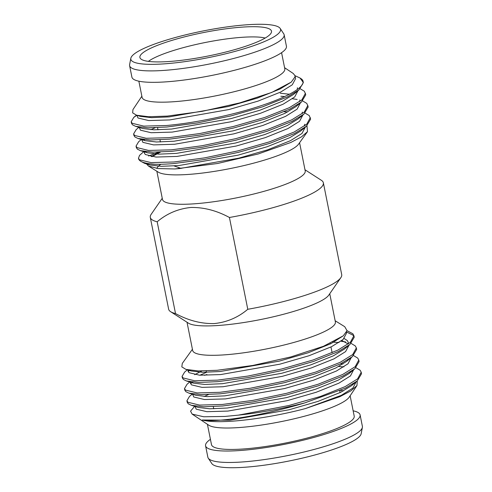 <?xml version="1.0" encoding="UTF-8"?>
<svg xmlns="http://www.w3.org/2000/svg" width="492" height="492" viewBox="0 0 492 492"><rect width="100%" height="100%" fill="white"/><g stroke="black" fill="none" stroke-linecap="round" stroke-linejoin="round"><path stroke-width="0.74" d="M323.367 182.815L341.706 274.604A88.246 15.713 168.7 0 1 340.833 277.679L328.804 295.095A72.779 12.958 168.7 0 1 216.277 325.612A72.779 12.958 168.7 0 1 188.424 323.146L170.619 311.688A88.246 15.713 168.7 0 1 168.633 309.185L150.294 217.396A88.246 15.713 -11.3 0 0 157.176 221.775C166.917 213.534 178.153 208.762 190.878 207.47C203.811 207.237 216.665 210.576 229.432 217.489A88.246 15.713 -11.3 0 0 323.367 182.815A88.246 15.713 -11.3 0 0 321.381 180.312L304.978 169.758M329.751 293.724L335.39 321.952A72.779 12.958 168.7 0 1 297.623 341.368A72.779 12.958 168.7 0 1 222.15 355.003A72.779 12.958 168.7 0 1 192.661 350.47L187.022 322.242M335.15 320.753L344.732 326.694L347.038 330.679L343.287 335.808L323.447 346.288L290.84 356.928L252.716 365.47L217.169 370.285L198.221 370.937L185.927 369.387L181.819 366.884L182.292 363.428L192.421 349.271M187.341 369.824L184.654 372.05L182.065 376.398L183.055 377.93L194.648 380.759L217.476 380.138L248.03 376.054L281.639 369L313.164 359.947L337.783 350.15L350.31 342.371L353.92 335.735L352.838 333.742L347.038 330.698M182.065 376.398L182.372 377.918L183.356 379.449L186.468 380.974L198.78 382.438L217.778 381.663L248.331 377.573L281.941 370.525L313.465 361.466L338.084 351.669L349.935 344.474L354.228 337.254L353.92 335.735M353.988 336.51L353.145 335.261L346.602 332.002M189.771 381.989L187.083 384.215L184.494 388.563L185.484 390.094L197.083 392.923L219.906 392.302L250.459 388.219L284.068 381.165L315.593 372.112L340.212 362.315L352.739 354.535L356.349 347.899L355.273 345.907L351.128 343.422M345.605 341.934L340.919 341.233M184.494 388.563L184.801 390.082L185.785 391.614L188.897 393.139L201.216 394.602L220.207 393.828L250.76 389.738L284.37 382.69L315.901 373.631L340.519 363.834L352.37 356.638L356.657 349.418L356.349 347.899M339.031 342.53L332.832 342.155M192.206 394.154L189.518 396.38L186.929 400.728L187.913 402.259L199.512 405.088L222.335 404.467L252.888 400.383L286.498 393.329L318.023 384.277L342.647 374.48L355.169 366.7L358.785 360.064L357.702 358.071L353.557 355.587M186.929 400.728L187.231 402.247L188.221 403.778L191.327 405.303L203.645 406.767L222.636 405.992L253.195 401.902L286.805 394.855L318.33 385.796L342.949 375.999L354.8 368.803L359.086 361.583L358.785 360.064M190.017 370.273L188.036 371.417M206.886 374.517L204.623 375.353M193.024 382.13L190.465 383.582M340.587 390.39A72.773 12.958 168.7 0 1 343.478 390.876M238.423 415.131A88.246 15.713 168.7 0 0 304.616 402.948C278.497 410.888 249.057 417.093 227.993 419.43C215.687 420.777 207.101 420.967 202.237 420.002C208.011 421.619 217.261 422.056 229.979 421.318C251.412 420.082 280.557 415.174 305.44 408.569L339.843 396.675L350.968 390.832L356.971 385.537L349.252 397.106A72.773 12.958 168.7 0 1 236.683 427.708A72.773 12.958 168.7 0 1 208.743 425.18L192.138 414.104L203.688 416.767L224.869 416.447L238.423 415.131L288.933 405.494L320.458 396.441L345.077 386.644L357.604 378.865L361.214 372.229L360.132 370.236L355.987 367.752M356.971 385.537L357.26 380.937M194.635 406.318L190.564 411.146L192.138 414.104M350.138 395.777L354.197 416.084A72.773 12.958 168.7 0 1 316.43 435.506A72.773 12.958 168.7 0 1 240.963 449.134A72.773 12.958 168.7 0 1 211.474 444.602L207.415 424.301M353.139 410.808A78.794 14.028 168.7 0 1 360.101 414.904A78.794 14.028 168.7 0 1 319.21 435.93A78.794 14.028 168.7 0 1 237.501 450.684A78.794 14.028 168.7 0 1 205.57 445.783A78.794 14.028 168.7 0 1 210.422 439.325M360.101 414.904L362.389 426.349A78.794 14.028 168.7 0 1 362.383 427.388A78.794 14.028 168.7 0 1 319.001 448.095A78.794 14.028 168.7 0 1 239.782 462.129A78.794 14.028 168.7 0 1 208.264 458.181A78.794 14.028 168.7 0 1 207.858 457.228L205.57 445.783M362.383 427.388L361.159 433.735A76.34 13.591 168.7 0 1 319.13 453.802A76.34 13.591 168.7 0 1 242.371 467.4A76.34 13.591 168.7 0 1 211.831 463.575L208.264 458.181M170.619 311.688A88.246 15.713 168.7 0 0 175.521 313.57C188.288 320.483 201.142 323.822 214.075 323.588C226.8 322.297 238.036 317.524 247.777 309.284L229.432 217.489M156.85 171.247L162.483 199.438A72.779 12.958 -11.3 0 0 191.972 203.965A72.779 12.958 -11.3 0 0 267.445 190.336A72.779 12.958 -11.3 0 0 305.212 170.915L299.579 142.729M146.598 163.965L148.449 166.038L158.338 172.175A72.779 12.958 -11.3 0 0 186.099 174.58A72.779 12.958 -11.3 0 0 298.558 144.156L307.482 131.684L306.965 125.792M148.449 166.038L158.061 168.572L174.777 168.959L217.501 163.504L258.079 154.014L290.864 142.465L301.541 136.819L307.482 131.684M284.038 111.77L287.777 111.881M305.108 113.105L309.253 115.589L310.637 119.107L306.35 126.321L294.499 133.523L269.874 143.32L238.349 152.372L204.74 159.42L174.186 163.51C166.936 164.137 160.57 164.396 155.097 164.285L144.574 163.344L140.65 161.198A88.246 15.713 -11.3 0 0 155.097 164.285M310.329 117.582L306.719 124.224L294.191 132.004L269.573 141.801L238.048 150.853L204.438 157.901L173.885 161.991L151.056 162.606L139.464 159.783L138.473 158.252L139.543 155.374L143.75 151.671M302.678 100.94L306.817 103.425L308.201 106.942L303.915 114.156L292.063 121.358L267.445 131.155L235.92 140.208L202.31 147.256L171.757 151.345L152.76 152.12L140.448 150.657L137.336 149.137L136.345 147.606L136.044 146.087L138.633 141.733L141.321 139.507M292.469 98.757L297.156 99.458M307.9 105.423L304.29 112.059L291.762 119.839L267.144 129.636L235.619 138.689L202.009 145.737L171.45 149.826L148.627 150.447L137.034 147.618L136.044 146.087M300.243 88.775L304.388 91.26L305.772 94.778L301.485 101.992L289.634 109.193L265.016 118.99L233.491 128.043L199.881 135.091L169.328 139.181L150.331 139.956L138.012 138.492L134.906 136.973L133.916 135.441L133.615 133.922L136.204 129.568L138.892 127.342M305.471 93.259L301.854 99.894L289.333 107.674L264.714 117.471L233.183 126.524L199.574 133.572L169.02 137.662L146.198 138.283L134.599 135.454L133.615 133.922M138.473 158.252L138.547 158.621A88.246 15.713 -11.3 0 0 140.65 161.198M143.67 140.14L144.574 139.648M295.071 75.725L300.003 77.988L303.09 82.182A88.246 15.713 -11.3 0 0 303.06 81.211L303.343 82.613L299.056 89.827L287.205 97.029L262.587 106.825L231.062 115.878L197.452 122.926L166.893 127.016L147.901 127.797L135.583 126.327L132.477 124.808L131.487 123.277L131.186 121.758L133.775 117.404L136.801 115.282M303.09 82.182C302.943 90.749 270.612 104.642 230.754 114.359C207.341 120.036 185.951 123.75 166.591 125.497L143.769 126.118L132.17 123.289L131.186 121.758M138.861 81.192L142.083 97.342A72.773 12.958 -11.3 0 0 171.573 101.869A72.773 12.958 -11.3 0 0 247.045 88.246A72.773 12.958 -11.3 0 0 284.807 68.825L281.578 52.675M284.585 67.699L293.281 73.505L295.015 75.75L294.966 76.998L291.246 82.121L271.725 92.447L239.702 102.914L202.194 111.34L167.305 116.087L148.689 116.739L136.61 115.226L132.643 112.852L132.951 109.587L141.862 96.223M130.841 58.265L129.617 64.612A78.794 14.028 -11.3 0 0 129.611 65.651L131.899 77.096A78.794 14.028 -11.3 0 0 163.83 81.998A78.794 14.028 -11.3 0 0 245.539 67.244A78.794 14.028 -11.3 0 0 286.43 46.217L284.142 34.772A78.794 14.028 -11.3 0 0 283.736 33.819L280.169 28.425A76.34 13.591 -11.3 0 0 249.628 24.6A76.34 13.591 -11.3 0 0 172.87 38.198A76.34 13.591 -11.3 0 0 130.841 58.265A76.34 13.591 -11.3 0 0 161.77 64.021A76.34 13.591 -11.3 0 0 243.319 49.022A76.34 13.591 -11.3 0 0 280.169 28.425M129.611 65.651A78.794 14.028 -11.3 0 0 161.542 70.559A78.794 14.028 -11.3 0 0 243.257 55.799A78.794 14.028 -11.3 0 0 284.142 34.772M244.309 26.986A67.096 11.949 -11.3 0 0 172.79 40.123A67.096 11.949 -11.3 0 0 140.208 58.216A67.096 11.949 -11.3 0 0 167.089 61.635A67.096 11.949 -11.3 0 0 234.709 49.637A67.096 11.949 -11.3 0 0 271.504 31.98A67.096 11.949 -11.3 0 0 244.309 26.986M265.17 38.044A63.536 11.316 -11.3 0 0 244.112 37.177A63.536 11.316 -11.3 0 0 148.381 61.377M174.088 165.927L181.019 168.375A50.633 9.016 -11.3 0 0 181.185 168.436M162.249 198.276L151.167 214.321A88.246 15.713 -11.3 0 0 150.294 217.396M340.833 277.679A88.246 15.713 168.7 0 1 247.777 309.284M175.521 313.57L157.176 221.775M303.06 81.211A88.246 15.713 -11.3 0 0 301.184 78.775L300.003 77.988M291.246 82.121L280.108 88.99L257.408 98.086L228.331 106.5L169.15 116.893L151.554 117.656L140.202 116.327L136.61 115.226M297.408 87.748L297.34 89.409M299.056 89.827L293.386 94.532L282.537 101.155L259.837 110.251L230.76 118.664L171.579 129.058L153.984 129.82L142.631 128.492L135.583 126.327M280.268 93.222L289.401 94.243M299.843 99.913L299.776 101.573M301.485 101.992L295.815 106.696L284.973 113.314L262.267 122.416L233.19 130.829L174.014 141.222L156.419 141.985L145.06 140.657L142.403 139.402M150.816 129.703L155.171 127.735M302.272 112.078L302.205 113.738M303.915 114.156L298.244 118.861L287.402 125.478L264.696 134.58L235.619 142.994L176.443 153.387L158.848 154.15L147.489 152.821L144.833 151.567M304.985 125.645L304.702 124.242L304.634 125.903M306.35 126.321L300.673 131.026L289.831 137.643L267.131 146.745L238.054 155.158L178.873 165.552L161.278 166.314L149.919 164.986L147.563 163.947M151.081 156.536L160.035 152.065M160.552 152.046L151.997 156.677M295.015 75.75L295.587 78.628L292.266 84.802L280.717 92.029L258.011 101.124L228.94 109.538L169.758 119.931L148.713 120.565L138.024 118.012L136.85 115.3M297.998 90.7L294.696 96.967L283.146 104.193L260.446 113.289L231.369 121.702L172.188 132.096L151.142 132.729L140.454 130.177L139.279 127.465M280.87 96.26L284.696 96.561M300.434 102.865L297.125 109.132L285.581 116.358L262.876 125.454L233.798 133.867L174.617 144.261L153.572 144.894L142.883 142.342L141.714 139.63M302.863 115.03L299.56 121.296L288.011 128.523L265.305 137.619L236.228 146.032L177.052 156.425L156.001 157.059L145.312 154.506L144.408 153.11L144.519 151.911M305.292 127.194L301.99 133.461L290.44 140.687L267.734 149.783L238.663 158.196L179.482 168.59L174.777 168.959M148.633 156.019L158.615 152.108M160.816 164.279A72.779 12.958 -11.3 0 0 156.819 168.424M305.44 408.569L341.325 395.328L352.869 388.102L356.171 381.804M195.029 406.435L196.197 409.147L206.886 411.699L227.931 411.072L287.113 400.679L316.19 392.265L338.89 383.163L350.439 375.937L353.736 369.64M342.955 364.031L340.808 363.693M192.593 394.27L193.768 396.983L204.457 399.535L225.502 398.907L284.683 388.514L313.761 380.101L336.46 370.999L348.01 363.772L351.306 357.475M206.456 372.346L199.875 375.224M190.164 382.106L191.339 384.818L202.021 387.37L223.073 386.743L282.248 376.349L311.325 367.936L334.031 358.834L345.581 351.608L348.902 345.433M348.244 343.988L341.848 340.532M187.735 369.941L188.903 372.653L199.592 375.205L220.637 374.578L279.819 364.185L308.896 355.771L331.602 346.669L343.145 339.443L346.473 333.268L346.263 332.604M202.237 420.002L229.758 420.193L288.933 409.799L318.01 401.386L340.716 392.29L351.559 385.673L353.883 383.416M208.485 394.547L204.131 396.509M191.327 405.303L198.374 407.462L209.733 408.791L227.322 408.028L286.504 397.634L315.581 389.221L338.287 380.125L349.129 373.508L351.454 371.251M188.897 393.139L195.945 395.297L207.298 396.626L224.893 395.863L284.075 385.47L313.152 377.057L335.851 367.961L346.694 361.343L349.025 359.086M201.855 370.98L194.666 374.683M186.468 380.974L193.51 383.133L204.869 384.461L222.464 383.698L281.645 373.305L310.716 364.892L333.422 355.796L344.265 349.179L349.935 344.474M348.225 344.049L348.293 342.395L347.291 340.538L344.142 338.49M189.014 370.113L191.081 370.968L202.44 372.296L220.035 371.534L279.21 361.14L308.287 352.727L330.993 343.631L343.287 335.808M304.616 402.948L345.378 388.163L357.229 380.968L361.515 373.748L361.214 372.229M343.89 366.86L338.662 366.522M206.166 370.913L206.443 372.296M213.3 406.613L213.737 408.791M160.423 141.985L159.986 139.808M157.993 129.82L157.557 127.643M178.91 168.639L178.694 167.557M144.144 151.794L144.408 153.11M136.462 115.177L133.775 117.404M138.012 138.492L145.06 140.657M140.448 150.657L147.489 152.821M144.574 163.344L149.919 164.986M330.249 343.379L330.366 343.939M330.968 346.977L332.125 352.752M339.72 390.771L340.089 392.598M346.473 333.268L346.319 332.518M351.559 385.673L357.229 380.968M349.129 373.508L354.8 368.803M346.694 361.343L352.37 356.638M191.081 370.968L185.927 369.387"/></g></svg>
